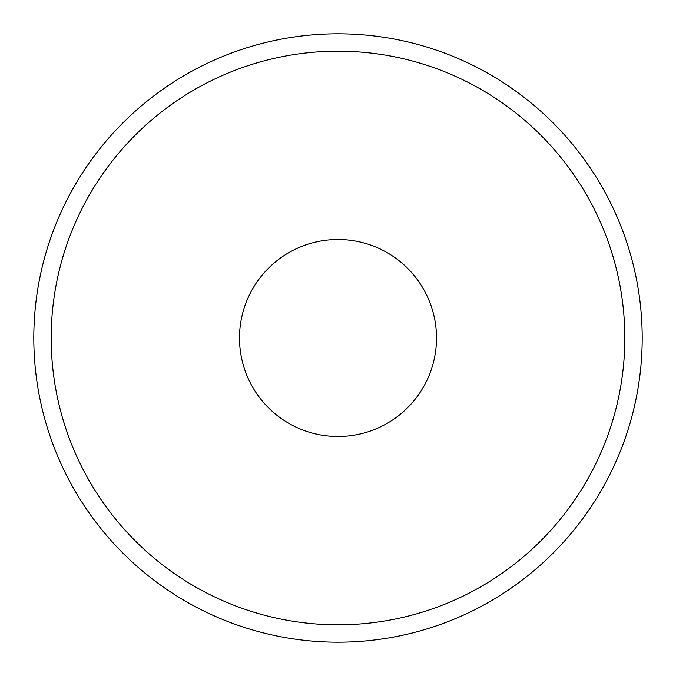 <?xml version="1.0" encoding="UTF-8"?>
<svg xmlns="http://www.w3.org/2000/svg" width="676" height="676" viewBox="0 0 676 676"><rect width="100%" height="100%" fill="white"/><g stroke="black" fill="none" stroke-linecap="round" stroke-linejoin="round"><path stroke-width="1.01" d="M338 33.8A304.2 304.2 0 0 1 642.2 338A304.2 304.2 0 0 1 338 642.2A304.2 304.2 0 0 1 33.8 338A304.2 304.2 0 0 1 338 33.8A304.2 304.2 0 0 1 642.2 338A304.2 304.2 0 0 1 338 642.2M338 436.502A98.502 98.502 0 0 1 239.498 338A98.502 98.502 0 0 1 338 239.498A98.502 98.502 0 0 1 436.502 338A98.502 98.502 0 0 1 338 436.502M338 51.182A286.818 286.818 0 0 1 624.818 338A286.818 286.818 0 0 1 338 624.818A286.818 286.818 0 0 1 51.182 338A286.818 286.818 0 0 1 338 51.182"/></g></svg>
